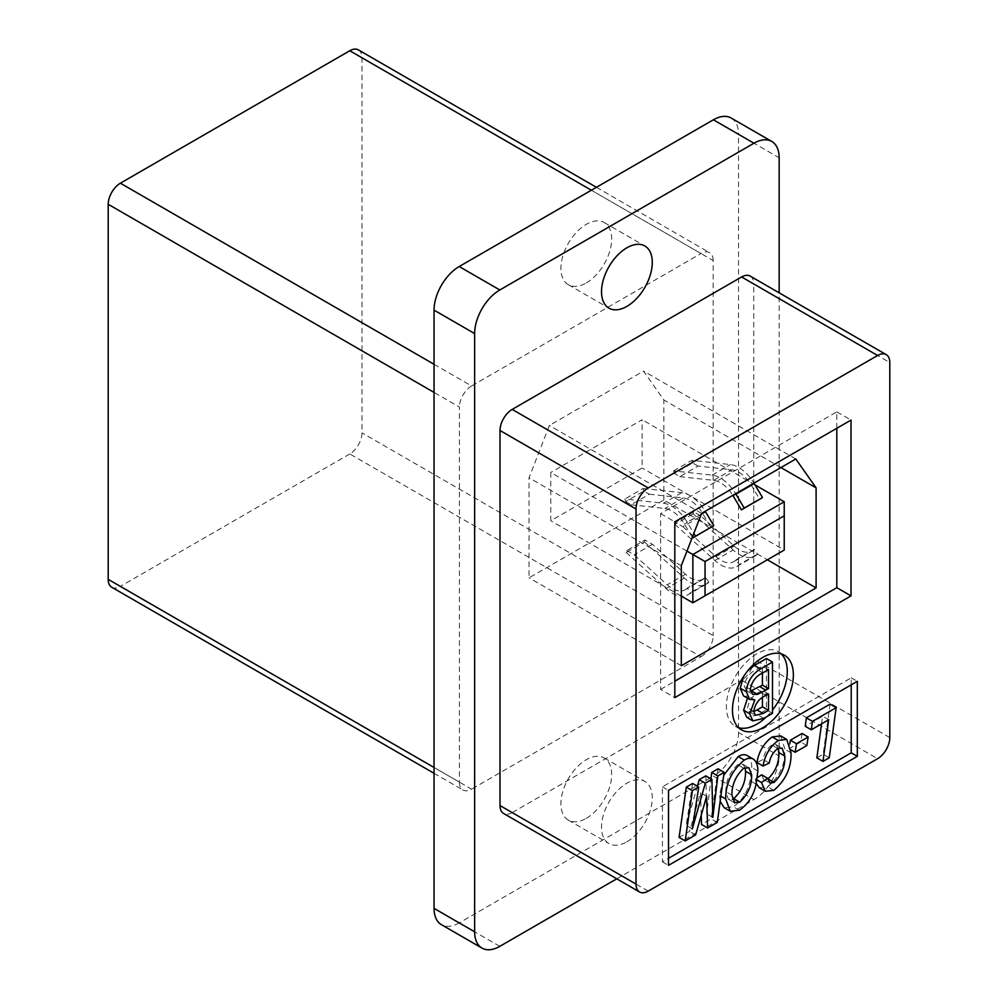 <?xml version="1.0" encoding="UTF-8"?>
<svg xmlns="http://www.w3.org/2000/svg" width="998" height="998" viewBox="0 0 998 998"><rect width="100%" height="100%" fill="white"/><g stroke="black" fill="none" stroke-linecap="round" stroke-linejoin="round"><path stroke-width="0.75" stroke-dasharray="4.99 3.74" d="M698.039 466.066L692.624 462.947L674.349 473.489L679.763 476.62L698.039 466.066L731.933 469.796A25.836 14.92 60 0 1 738.782 472.216A25.836 14.92 60 0 1 751.407 485.352L759.703 499.287M679.763 476.62L713.657 480.35A25.836 14.92 60 0 1 720.519 482.77A25.836 14.92 60 0 1 732.806 495.357M674.349 473.489L673.588 470.881L712.135 475.123A31.587 18.238 60 0 1 720.519 478.079A31.587 18.238 60 0 1 735.676 493.698M673.588 470.881L691.864 460.328L730.411 464.581A31.587 18.238 60 0 1 738.782 467.526A31.587 18.238 60 0 1 753.952 483.144M645.007 540.005L644.459 541.939L626.183 552.48L626.732 550.547L645.007 540.005L652.442 544.297L685.514 574.237A25.836 14.92 -120 0 0 690.504 577.917A25.836 14.92 -120 0 0 703.428 579.189A25.836 14.92 -120 0 0 705.511 577.518L687.248 588.059L690.579 592.662A31.587 18.238 -120 0 1 688.021 594.721A31.587 18.238 -120 0 1 681.397 596.168M626.732 550.547L634.167 554.838L667.238 584.778A25.836 14.92 -120 0 0 672.228 588.458A25.836 14.92 -120 0 0 685.152 589.743A25.836 14.92 -120 0 0 687.248 588.059M644.459 541.939L684.403 578.104A31.587 18.238 -120 0 0 690.504 582.607A31.587 18.238 -120 0 0 706.297 584.167A31.587 18.238 -120 0 0 708.854 582.108L690.579 592.662M626.183 552.48L666.128 588.645A31.587 18.238 -120 0 0 672.228 593.149A31.587 18.238 -120 0 0 681.297 596.168M766.414 716.826A43.064 24.863 120 0 0 772.502 710.089M781.185 653.84A43.064 24.863 120 0 0 778.353 651.706A43.064 24.863 120 0 0 756.821 653.84A43.064 24.863 120 0 0 728.69 691.789A43.064 24.863 120 0 0 735.289 726.295A43.064 24.863 120 0 0 738.557 727.679M586.3 282.933A35.891 20.721 120 0 0 609.741 251.309A35.891 20.721 120 0 0 604.239 222.554A35.891 20.721 120 0 0 586.3 224.338A35.891 20.721 120 0 0 562.847 255.962A35.891 20.721 120 0 0 568.349 284.717A35.891 20.721 120 0 0 586.3 282.933M626.894 841.788A35.891 20.721 120 0 0 650.347 810.164A35.891 20.721 120 0 0 644.845 781.409A35.891 20.721 120 0 0 626.894 783.18A35.891 20.721 120 0 0 603.453 814.805A35.891 20.721 120 0 0 608.955 843.56A35.891 20.721 120 0 0 626.894 841.788M586.3 818.348A35.891 20.721 120 0 0 609.741 786.723A35.891 20.721 120 0 0 604.239 757.969A35.891 20.721 120 0 0 586.3 759.74A35.891 20.721 120 0 0 562.847 791.364A35.891 20.721 120 0 0 568.349 820.119A35.891 20.721 120 0 0 586.3 818.348M686.961 551.096L550.771 472.466L550.771 520.756L642.126 468.012L642.126 419.721L550.771 472.466M754.987 484.878L642.126 419.721M625.634 501.62L631.048 504.751L649.311 494.197L643.897 491.078L625.634 501.62L624.873 499.012L663.42 503.254A31.587 18.238 60 0 1 687.223 522.266L693.835 533.381M784.228 501.769L784.228 550.06L642.126 468.012M784.228 550.06L692.874 602.804M681.297 596.118L550.771 520.756M693.735 511.874L675.459 522.416L682.894 526.707L701.157 516.166L734.241 546.106A25.836 14.92 -120 0 0 752.143 551.071A25.836 14.92 -120 0 0 754.239 549.387L757.569 553.977A31.587 18.238 -120 0 1 755.012 556.036A31.587 18.238 -120 0 1 733.131 549.973L693.173 513.808L693.735 511.874L701.157 516.166M652.442 544.297L634.167 554.838M663.845 500.01L663.845 399.961L643.548 371.081L549.349 425.46L529.04 477.793L529.04 577.83L663.845 500.01L767.375 559.778M766.414 658.518L766.414 709.803L757.744 714.805L746.778 717.375M747.49 698.151L748.774 696.367L743.485 695.843M743.547 676.557L748.013 670.456M692.624 783.492L686.212 825.446L697.365 786.224M705.823 775.87L706.721 813.881L710.963 778.827M718.036 768.809L711.212 818.871L701.532 824.46M701.245 815.204L700.534 792.736L689.556 831.371L679.102 837.409M746.878 755.361L747.602 755.823C750.471 758.255 751.856 762.135 751.756 767.499L749.997 780.698C747.539 792.075 741.963 800.758 733.28 806.733L724.186 807.731M720.169 801.394L719.595 795.443L723.737 775.197M851.219 684.84L851.219 677.817L662.423 786.811L662.423 861.823L668.51 858.317M830.074 704.139L823.175 754.226L816.863 757.869M821.541 723.874L822.601 716.24L805.211 726.27M802.068 733.48L800.745 742.025L789.094 748.75L789.867 743.66M778.303 748.263L776.02 744.62L771.766 744.982C767.1 748.525 764.231 753.365 763.158 759.528L756.933 762.522M780.648 735.888L784.952 749.298C785.376 764.119 779.65 776.619 767.774 786.811L759.328 787.784M756.247 783.53L755.386 779.001L757.345 777.667M761.611 774.81L763.732 779.538L767.811 779.001M731.172 118.026A35.604 20.559 -60 0 1 738.557 134.318L779.151 157.759M616.776 878.801L753.977 799.598A35.604 20.559 120 0 0 779.151 755.997L738.557 732.557L738.557 134.318M738.557 732.557A35.604 20.559 -60 0 1 713.383 776.157L753.977 799.598M499.811 946.341L459.205 922.9L713.383 776.157M459.205 922.9A35.604 20.559 -60 0 1 441.415 924.659M434.043 767.474L459.417 782.133L459.417 407.059L434.043 392.414M459.417 782.133A17.228 9.943 120 0 0 462.985 790.017A17.228 9.943 120 0 0 471.592 789.156L120.384 586.387A17.228 9.943 -60 0 1 111.776 587.248M358.407 49.9A17.228 9.943 -60 0 1 361.975 57.784L361.975 432.858A17.228 9.943 -60 0 1 349.787 453.953L700.995 656.721L471.592 789.156M700.995 656.721A17.228 9.943 120 0 0 713.171 635.614L361.975 432.858M361.975 57.784L713.171 260.553L713.171 635.614M713.171 260.553A17.228 9.943 120 0 0 709.603 252.669A17.228 9.943 120 0 0 700.995 253.517L591.365 190.231M434.043 364.282L471.592 385.964L700.995 253.517M471.592 385.964A17.228 9.943 120 0 0 459.417 407.059M779.151 755.997L779.151 292.826M889.792 737.584L753.777 659.067L753.777 283.993L889.792 362.524M753.777 659.067A17.228 9.943 -60 0 1 741.601 680.162L877.616 758.692M648.213 891.127L512.199 812.597L741.601 680.162M512.199 812.597A17.228 9.943 -60 0 1 503.578 813.457M750.209 276.109A17.228 9.943 -60 0 1 753.777 283.993M349.787 453.953L120.384 586.387M851.219 677.817L857.307 681.335M662.423 861.823L668.51 865.341M662.423 786.811L668.51 790.329M828.689 719.745L822.601 716.24M829.263 757.744L823.175 754.226M806.833 745.543L800.745 742.025M790.94 749.822L789.094 748.75M777.854 748.5L771.766 744.982M769.258 763.046L763.158 759.528M756.995 779.925L755.386 779.001M773.862 790.329L767.774 786.811M791.04 752.816L784.952 749.298M753.69 759.341L747.602 755.823M757.844 771.017L751.756 767.499M720.868 796.179L719.595 795.443M739.368 810.239L733.28 806.733M756.085 784.216L749.997 780.698M745.107 767.549L742.799 764.219L737.597 764.718C729.638 772.315 725.721 781.297 725.82 791.651L728.203 799.061L732.37 799.348M743.685 768.223L737.597 764.718M731.908 795.169L725.82 791.651M734.291 802.579L728.203 799.061M692.3 828.964L686.212 825.446M695.643 834.889L689.556 831.371M706.621 796.254L700.534 792.736M717.3 822.389L711.212 818.871M712.822 817.399L706.721 813.881M836.811 428.279L836.811 411.862L660.601 513.608L660.601 689.418L674.81 697.614M660.601 513.608L674.81 521.804M836.811 411.862L851.02 420.071M660.601 689.418L674.81 681.21M772.502 713.32L766.414 709.803M754.862 699.885L748.774 696.367M762.422 697.59L762.422 690.404L759.752 691.951C753.141 694.845 749.099 700.147 747.627 707.844L749.261 711.799L753.727 711.586M768.522 693.922L762.422 690.404M765.84 695.469L759.752 691.951M753.715 711.362L747.627 707.844M762.422 673.114L762.422 666.078L756.758 669.359C749.935 672.39 745.755 677.904 744.209 685.9L746.442 690.741L750.459 691.115M768.522 669.596L762.422 666.078M762.846 672.877L756.758 669.359M750.296 689.418L744.209 685.9M780.935 467.563L663.845 399.961M795.805 458.98L643.548 371.081M701.606 513.371L549.349 425.46M681.297 565.691L529.04 477.793M681.297 665.741L529.04 577.83M682.894 526.707L715.965 556.647A25.836 14.92 -120 0 0 733.879 561.612A25.836 14.92 -120 0 0 735.963 559.928L739.306 564.531L757.569 553.977M675.459 522.416L674.91 524.349L693.173 513.808M674.91 524.349L714.855 560.514A31.587 18.238 -120 0 0 736.749 566.59A31.587 18.238 -120 0 0 739.306 564.531M735.963 559.928L754.239 549.387M705.511 577.518L708.854 582.108M692.624 462.947L691.864 460.328M649.311 494.197L683.206 497.927A25.836 14.92 60 0 1 702.692 513.483L710.975 527.418M631.048 504.751L664.942 508.481A25.836 14.92 60 0 1 684.416 524.025L692.313 537.311M643.897 491.078L643.136 488.459L624.873 499.012M643.136 488.459L681.684 492.7A31.587 18.238 60 0 1 705.224 511.275M733.143 495.906L751.407 485.352M712.135 475.123L730.411 464.581M684.403 578.104L666.128 588.645M763.844 718.323L757.744 714.805M715.965 556.647L734.241 546.106M714.855 560.514L733.131 549.973M685.514 574.237L667.238 584.778M713.657 480.35L731.933 469.796M683.206 497.927L664.942 508.481M702.692 513.483L684.416 524.025M681.684 492.7L663.42 503.254M701.307 514.132L687.223 522.266M703.428 579.189L685.152 589.743M778.353 651.706L784.44 655.224M604.239 222.554L644.845 245.995M604.239 757.969L644.845 781.409M568.349 820.119L608.955 843.56M568.349 284.717L608.955 308.157M434.043 773.3L462.985 790.017M596.417 187.312L709.603 252.669M776.02 744.62L782.108 748.138M763.732 779.538L769.82 783.056M742.799 764.219L748.899 767.724M728.665 799.373L734.765 802.879M735.289 726.295L741.377 729.812M749.261 711.799L755.349 715.317M746.442 690.741L752.529 694.246M736.749 566.59L755.012 556.036M733.879 561.612L752.143 551.071M706.297 584.167L688.021 594.721"/><path stroke-width="1.5" d="M732.806 495.357A25.836 14.92 60 0 1 733.143 495.906L741.427 509.841L759.703 499.287L762.509 497.515L754.214 483.581A31.587 18.238 60 0 0 753.952 483.144M762.909 727.679A43.064 24.863 120 0 0 791.052 689.73A43.064 24.863 120 0 0 784.44 655.224A43.064 24.863 120 0 0 762.909 657.358A43.064 24.863 120 0 0 734.778 695.307A43.064 24.863 120 0 0 741.377 729.812A43.064 24.863 120 0 0 762.909 727.679M738.557 727.679A43.064 24.863 120 0 0 756.821 724.161A43.064 24.863 120 0 0 766.414 716.826M772.502 710.089A43.064 24.863 120 0 0 781.185 653.84M626.894 306.386A35.891 20.721 120 0 0 650.347 274.762A35.891 20.721 120 0 0 644.845 245.995A35.891 20.721 120 0 0 626.894 247.778A35.891 20.721 120 0 0 603.453 279.403A35.891 20.721 120 0 0 608.955 308.157A35.891 20.721 120 0 0 626.894 306.386M705.05 595.769L784.228 550.06L784.228 515.829L705.05 561.537L705.05 595.769L692.874 602.804L692.874 554.514L686.961 551.096M705.05 561.537L692.874 554.514L784.228 501.769L754.987 484.878M692.874 602.804L681.297 596.118M752.866 720.893L749.735 713.757L754.862 699.885L749.573 699.361L746.317 691.714C747.34 681.659 752.068 674.074 760.488 668.972L772.502 662.036L772.502 713.32L763.844 718.323L752.866 720.893L746.778 717.375L743.635 710.239L747.49 698.151M749.573 699.361L743.485 695.843L740.229 688.196L743.547 676.557M748.013 670.456L754.401 665.454L766.414 658.518L772.502 662.036M697.365 786.224L699.224 779.675L705.823 775.87L711.911 779.376L712.822 817.399L717.824 775.97L711.736 772.452L718.036 768.809L724.124 772.327L717.3 822.389L707.619 827.978L701.532 824.46L701.245 815.204M710.963 778.827L711.736 772.452M707.619 827.978L706.621 796.254L695.643 834.889L685.189 840.927L679.102 837.409L686.3 787.135L692.624 783.492L698.712 786.998L692.3 828.964L705.312 783.193L699.224 779.675M723.737 775.197L738.221 756.559C741.976 754.326 745.107 754.076 747.602 755.823M730.287 811.249L725.683 798.961C725.633 783.368 731.846 770.406 744.321 760.077C748.063 757.844 751.195 757.594 753.69 759.341C756.571 761.761 757.944 765.653 757.844 771.017L756.085 784.216C753.627 795.593 748.063 804.263 739.368 810.239L730.287 811.249L724.186 807.731L720.169 801.394M668.51 858.317L851.219 752.829L851.219 684.84M822.963 761.387L828.689 719.745L811.299 729.788L805.211 726.27L806.359 717.824L830.074 704.139L836.162 707.657L829.263 757.744L822.963 761.387L816.863 757.869L821.541 723.874M789.867 743.66L790.379 740.229L802.068 733.48L808.155 736.998L806.833 745.543L795.181 752.267L790.94 749.822M767.811 779.001L767.924 778.939C775.621 771.367 779.226 762.572 778.727 752.542L778.303 748.263M761.474 782.507L767.699 778.315L769.82 783.056L774.024 782.457C781.721 774.885 785.314 766.09 784.815 756.06L782.108 748.138L777.854 748.5C773.188 752.03 770.319 756.883 769.258 763.046L763.033 766.04L756.933 762.522C758.804 751.594 763.894 743.061 772.19 736.948L780.648 735.888L786.736 739.393L791.04 752.816C791.464 767.637 785.738 780.137 773.862 790.329L765.416 791.302L761.474 782.507L756.995 779.925M765.416 791.302L759.328 787.784L756.247 783.53M757.345 777.667L761.611 774.81L767.699 778.315M779.151 292.826L779.151 157.759A35.604 20.559 120 0 0 771.778 141.467A35.604 20.559 120 0 0 753.977 143.225L499.811 289.969A35.604 20.559 120 0 0 474.636 333.569L434.043 310.129L434.043 908.367L474.636 931.808A35.604 20.559 120 0 0 482.009 948.1A35.604 20.559 120 0 0 499.811 946.341L616.776 878.801M434.043 310.129A35.604 20.559 -60 0 1 459.205 266.528L499.811 289.969M753.977 143.225L713.383 119.785L459.205 266.528M713.383 119.785A35.604 20.559 -60 0 1 731.172 118.026L771.778 141.467M482.009 948.1L441.415 924.659A35.604 20.559 -60 0 1 434.043 908.367M474.636 333.569L474.636 931.808M639.593 891.987L503.578 813.457A17.228 9.943 -60 0 1 500.01 805.573L636.025 884.103A17.228 9.943 120 0 0 639.593 891.987A17.228 9.943 120 0 0 648.213 891.127L877.616 758.692A17.228 9.943 120 0 0 889.792 737.584L889.792 362.524A17.228 9.943 120 0 0 886.224 354.639A17.228 9.943 120 0 0 877.616 355.488L648.213 487.935A17.228 9.943 120 0 0 636.025 509.03L636.025 884.103M636.025 509.03L500.01 430.5L500.01 805.573M500.01 430.5A17.228 9.943 -60 0 1 512.199 409.405L648.213 487.935M877.616 355.488L741.601 276.957L512.199 409.405M741.601 276.957A17.228 9.943 -60 0 1 750.209 276.109L886.224 354.639M674.81 697.614L851.02 595.881L851.02 420.071L674.81 521.804L674.81 697.614M857.307 681.335L668.51 790.329L668.51 865.341L857.307 756.347L857.307 681.335M434.043 773.3L111.776 587.248A17.228 9.943 -60 0 1 108.208 579.364L108.208 204.291A17.228 9.943 -60 0 1 120.384 183.195L349.787 50.748A17.228 9.943 -60 0 1 358.407 49.9L596.417 187.312M851.219 752.829L857.307 756.347M811.299 729.788L812.447 721.342L806.359 717.824M812.447 721.342L836.162 707.657M795.181 752.267L796.466 743.747L790.379 740.229M796.466 743.747L808.155 736.998M784.815 756.06L778.727 752.542M774.024 782.457L767.924 778.939M763.033 766.04C764.905 755.099 769.982 746.579 778.278 740.466L772.19 736.948M778.278 740.466L786.736 739.393M746.878 755.361L753.69 759.341M734.291 802.579L739.792 802.217C747.964 794.445 751.906 785.301 751.619 774.772L748.899 767.724L743.685 768.223C735.726 775.833 731.808 784.815 731.908 795.169L734.765 802.879M744.321 760.077L738.221 756.559M725.683 798.961L720.868 796.179M739.792 802.217L733.692 798.699C741.876 790.927 745.818 781.783 745.531 771.254L745.107 767.549M751.619 774.772L745.531 771.254M732.37 799.348L733.692 798.699M685.189 840.927L692.4 790.653L686.3 787.135M692.4 790.653L698.712 786.998M717.824 775.97L724.124 772.327M705.312 783.193L711.911 779.376M674.81 681.21L836.811 587.685L836.811 428.279M836.811 587.685L851.02 595.881M768.522 710.364L768.522 693.922L765.84 695.469C759.229 698.363 755.187 703.665 753.715 711.362L755.349 715.317L763.108 713.483L768.522 710.364L762.422 706.846L762.422 697.59M768.522 688.657L768.522 669.596L762.846 672.877C756.035 675.908 751.856 681.422 750.296 689.418L752.529 694.246L757.569 694.383L768.522 688.657L762.422 685.152L762.422 673.114M760.488 668.972L754.401 665.454M746.317 691.714L740.229 688.196M749.735 713.757L743.635 710.239M763.108 713.483L757.02 709.965L762.422 706.846M753.727 711.586L757.02 709.965M750.459 691.115L762.422 685.152M757.569 694.383L751.482 690.865M816.102 487.872L795.805 458.98L701.606 513.371L681.297 565.691L681.297 665.741L816.102 587.909L816.102 487.872L780.935 467.563M816.102 587.909L767.375 559.778M784.228 501.769L784.228 515.829M735.676 493.698A31.587 18.238 60 0 1 735.938 494.135L744.234 508.069L741.427 509.841M744.234 508.069L762.509 497.515M705.224 511.275A31.587 18.238 60 0 1 705.486 511.712L713.782 525.647L692.712 537.972L692.313 537.311M693.835 533.381L695.506 536.2L692.712 537.972M713.782 525.647L695.506 536.2M108.208 579.364L434.043 767.474M434.043 392.414L108.208 204.291M120.384 183.195L434.043 364.282M591.365 190.231L349.787 50.748M765.878 690.192L759.79 686.674M735.938 494.135L754.214 483.581M705.486 511.712L701.307 514.132"/></g></svg>
